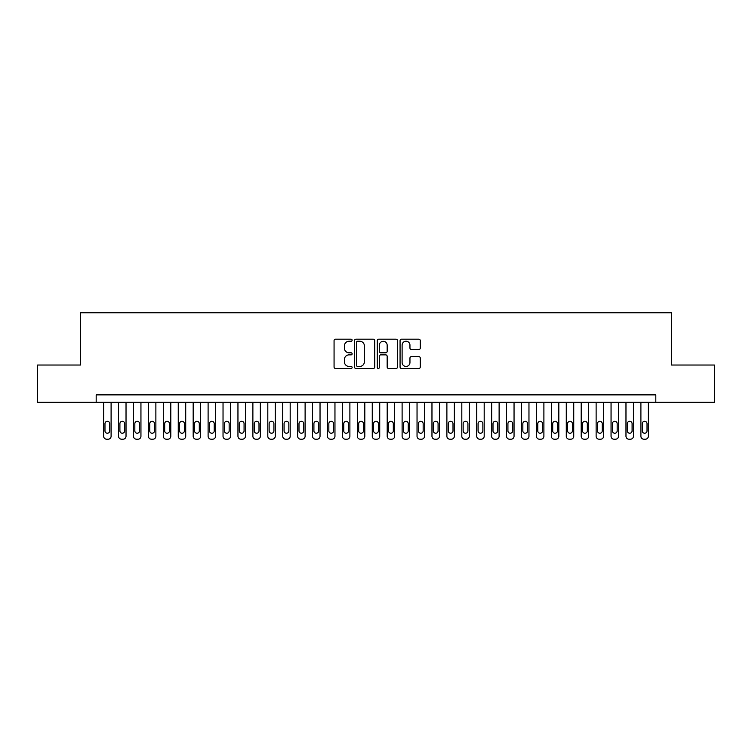 <?xml version="1.0" encoding="UTF-8"?>
<svg xmlns="http://www.w3.org/2000/svg" width="752" height="752" viewBox="0 0 752 752"><rect width="100%" height="100%" fill="white"/><g stroke="black" fill="none" stroke-linecap="round" stroke-linejoin="round"><path stroke-width="1.13" d="M352.124 340.214A1.025 1.025 0 0 0 351.099 339.19L335.533 339.19A1.466 1.466 0 0 0 334.067 340.656L334.067 367.023A1.466 1.466 0 0 0 335.533 368.489L351.099 368.489A1.025 1.025 0 0 0 352.124 367.465A1.025 1.025 0 0 0 351.099 366.44L349.078 366.44A4.691 4.691 0 0 1 344.397 361.75L344.397 359.55A4.691 4.691 0 0 1 349.078 354.859L351.099 354.859A1.025 1.025 0 0 0 352.124 353.835A1.025 1.025 0 0 0 351.099 352.81L349.078 352.81A4.691 4.691 0 0 1 344.397 348.129L344.397 345.929A4.691 4.691 0 0 1 349.078 341.239L351.099 341.239A1.025 1.025 0 0 0 352.124 340.214M418.808 349.52A1.466 1.466 0 0 0 420.274 348.054L420.274 340.656A1.466 1.466 0 0 0 418.808 339.19L401.521 339.19A1.466 1.466 0 0 0 400.064 340.656L400.064 367.023A1.466 1.466 0 0 0 401.521 368.489L418.808 368.489A1.466 1.466 0 0 0 420.274 367.023L420.274 358.084A1.466 1.466 0 0 0 418.808 356.617L411.41 356.617A1.466 1.466 0 0 0 409.953 358.084L409.953 362.52A3.92 3.92 0 0 1 406.033 366.44A3.92 3.92 0 0 1 402.113 362.52L402.113 345.159A3.92 3.92 0 0 1 406.033 341.239A3.92 3.92 0 0 1 409.953 345.159L409.953 348.054A1.466 1.466 0 0 0 411.41 349.52L418.808 349.52M96.181 402.339L37.6 402.339L37.6 365.03L80.502 365.03L80.502 312.794L671.498 312.794L671.498 365.03L714.4 365.03L714.4 402.339L655.819 402.339L655.819 394.875L96.181 394.875L96.181 402.339L655.819 402.339M374.722 340.656A1.466 1.466 0 0 0 373.255 339.19L355.969 339.19A1.466 1.466 0 0 0 354.502 340.656L354.502 367.023A1.466 1.466 0 0 0 355.969 368.489L373.255 368.489A1.466 1.466 0 0 0 374.722 367.023L374.722 340.656M378.745 339.19L396.031 339.19A1.466 1.466 0 0 1 397.498 340.656L397.498 367.023A1.466 1.466 0 0 1 396.031 368.489L388.634 368.489A1.466 1.466 0 0 1 387.167 367.023L387.167 356.326A1.466 1.466 0 0 0 385.701 354.859L380.794 354.859A1.466 1.466 0 0 0 379.337 356.326L379.337 367.465A1.025 1.025 0 0 1 378.303 368.489A1.025 1.025 0 0 1 377.278 367.465L377.278 340.656A1.466 1.466 0 0 1 378.745 339.19M357.576 341.239A1.025 1.025 0 0 0 356.551 342.263L356.551 365.406A1.025 1.025 0 0 0 357.576 366.44L359.7 366.44A4.691 4.691 0 0 0 364.391 361.75L364.391 345.929A4.691 4.691 0 0 0 359.7 341.239L357.576 341.239M387.167 345.234A3.92 3.92 0 0 0 383.247 341.314A3.92 3.92 0 0 0 379.337 345.234L379.337 351.344A1.466 1.466 0 0 0 380.794 352.81L385.701 352.81A1.466 1.466 0 0 0 387.167 351.344L387.167 345.234M111.099 402.339L111.099 436.216A2.989 2.989 90.5 0 1 108.119 439.206L106.624 439.206A2.989 2.989 90.5 0 1 103.635 436.216L103.635 402.339M109.754 430.849L109.754 423.686A2.388 2.388 90.5 0 0 107.367 421.299A2.388 2.388 90.5 0 0 104.979 423.686L104.979 430.849A2.388 2.388 90.5 0 0 107.367 433.237A2.388 2.388 90.5 0 0 109.754 430.849M126.026 402.339L126.026 436.216A2.989 2.989 90.5 0 1 123.037 439.206L121.551 439.206A2.989 2.989 90.5 0 1 118.562 436.216L118.562 402.339M124.682 430.849L124.682 423.686A2.388 2.388 90.5 0 0 122.294 421.299A2.388 2.388 90.5 0 0 119.906 423.686L119.906 430.849A2.388 2.388 90.5 0 0 122.294 433.237A2.388 2.388 90.5 0 0 124.682 430.849M140.944 402.339L140.944 436.216A2.989 2.989 90.5 0 1 137.964 439.206L136.469 439.206A2.989 2.989 90.5 0 1 133.489 436.216L133.489 402.339M139.609 430.849L139.609 423.686A2.388 2.388 90.5 0 0 137.221 421.299A2.388 2.388 90.5 0 0 134.834 423.686L134.834 430.849A2.388 2.388 90.5 0 0 137.221 433.237A2.388 2.388 90.5 0 0 139.609 430.849M155.871 402.339L155.871 436.216A2.989 2.989 90.5 0 1 152.891 439.206L151.396 439.206A2.989 2.989 90.5 0 1 148.407 436.216L148.407 402.339M154.527 430.849L154.527 423.686A2.388 2.388 90.5 0 0 152.139 421.299A2.388 2.388 90.5 0 0 149.751 423.686L149.751 430.849A2.388 2.388 90.5 0 0 152.139 433.237A2.388 2.388 90.5 0 0 154.527 430.849M170.798 402.339L170.798 436.216A2.989 2.989 90.5 0 1 167.809 439.206L166.314 439.206A2.989 2.989 90.5 0 1 163.334 436.216L163.334 402.339M169.454 430.849L169.454 423.686A2.388 2.388 90.5 0 0 167.066 421.299A2.388 2.388 90.5 0 0 164.679 423.686L164.679 430.849A2.388 2.388 90.5 0 0 167.066 433.237A2.388 2.388 90.5 0 0 169.454 430.849M185.716 402.339L185.716 436.216A2.989 2.989 90.5 0 1 182.736 439.206L181.241 439.206A2.989 2.989 90.5 0 1 178.262 436.216L178.262 402.339M184.381 430.849L184.381 423.686A2.388 2.388 90.5 0 0 181.993 421.299A2.388 2.388 90.5 0 0 179.606 423.686L179.606 430.849A2.388 2.388 90.5 0 0 181.993 433.237A2.388 2.388 90.5 0 0 184.381 430.849M200.643 402.339L200.643 436.216A2.989 2.989 90.5 0 1 197.663 439.206L196.169 439.206A2.989 2.989 90.5 0 1 193.179 436.216L193.179 402.339M199.299 430.849L199.299 423.686A2.388 2.388 90.5 0 0 196.911 421.299A2.388 2.388 90.5 0 0 194.524 423.686L194.524 430.849A2.388 2.388 90.5 0 0 196.911 433.237A2.388 2.388 90.5 0 0 199.299 430.849M215.57 402.339L215.57 436.216A2.989 2.989 90.5 0 1 212.581 439.206L211.086 439.206A2.989 2.989 90.5 0 1 208.107 436.216L208.107 402.339M214.226 430.849L214.226 423.686A2.388 2.388 90.5 0 0 211.838 421.299A2.388 2.388 90.5 0 0 209.451 423.686L209.451 430.849A2.388 2.388 90.5 0 0 211.838 433.237A2.388 2.388 90.5 0 0 214.226 430.849M230.488 402.339L230.488 436.216A2.989 2.989 90.5 0 1 227.508 439.206L226.014 439.206A2.989 2.989 90.5 0 1 223.034 436.216L223.034 402.339M229.153 430.849L229.153 423.686A2.388 2.388 90.5 0 0 226.756 421.299A2.388 2.388 90.5 0 0 224.369 423.686L224.369 430.849A2.388 2.388 90.5 0 0 226.756 433.237A2.388 2.388 90.5 0 0 229.153 430.849M245.415 402.339L245.415 436.216A2.989 2.989 90.5 0 1 242.435 439.206L240.941 439.206A2.989 2.989 90.5 0 1 237.952 436.216L237.952 402.339M244.071 430.849L244.071 423.686A2.388 2.388 90.5 0 0 241.683 421.299A2.388 2.388 90.5 0 0 239.296 423.686L239.296 430.849A2.388 2.388 90.5 0 0 241.683 433.237A2.388 2.388 90.5 0 0 244.071 430.849M260.342 402.339L260.342 436.216A2.989 2.989 90.5 0 1 257.353 439.206L255.859 439.206A2.989 2.989 90.5 0 1 252.879 436.216L252.879 402.339M258.998 430.849L258.998 423.686A2.388 2.388 90.5 0 0 256.611 421.299A2.388 2.388 90.5 0 0 254.223 423.686L254.223 430.849A2.388 2.388 90.5 0 0 256.611 433.237A2.388 2.388 90.5 0 0 258.998 430.849M275.26 402.339L275.26 436.216A2.989 2.989 90.5 0 1 272.28 439.206L270.786 439.206A2.989 2.989 90.5 0 1 267.806 436.216L267.806 402.339M273.916 430.849L273.916 423.686A2.388 2.388 90.5 0 0 271.528 421.299A2.388 2.388 90.5 0 0 269.141 423.686L269.141 430.849A2.388 2.388 90.5 0 0 271.528 433.237A2.388 2.388 90.5 0 0 273.916 430.849M290.187 402.339L290.187 436.216A2.989 2.989 90.5 0 1 287.198 439.206L285.713 439.206A2.989 2.989 90.5 0 1 282.724 436.216L282.724 402.339M288.843 430.849L288.843 423.686A2.388 2.388 90.5 0 0 286.456 421.299A2.388 2.388 90.5 0 0 284.068 423.686L284.068 430.849A2.388 2.388 90.5 0 0 286.456 433.237A2.388 2.388 90.5 0 0 288.843 430.849M305.115 402.339L305.115 436.216A2.989 2.989 90.5 0 1 302.125 439.206L300.631 439.206A2.989 2.989 90.5 0 1 297.651 436.216L297.651 402.339M303.77 430.849L303.77 423.686A2.388 2.388 90.5 0 0 301.383 421.299A2.388 2.388 90.5 0 0 298.995 423.686L298.995 430.849A2.388 2.388 90.5 0 0 301.383 433.237A2.388 2.388 90.5 0 0 303.77 430.849M320.032 402.339L320.032 436.216A2.989 2.989 90.5 0 1 317.053 439.206L315.558 439.206A2.989 2.989 90.5 0 1 312.569 436.216L312.569 402.339M318.688 430.849L318.688 423.686A2.388 2.388 90.5 0 0 316.301 421.299A2.388 2.388 90.5 0 0 313.913 423.686L313.913 430.849A2.388 2.388 90.5 0 0 316.301 433.237A2.388 2.388 90.5 0 0 318.688 430.849M334.96 402.339L334.96 436.216A2.989 2.989 90.5 0 1 331.97 439.206L330.485 439.206A2.989 2.989 90.5 0 1 327.496 436.216L327.496 402.339M333.615 430.849L333.615 423.686A2.388 2.388 90.5 0 0 331.228 421.299A2.388 2.388 90.5 0 0 328.84 423.686L328.84 430.849A2.388 2.388 90.5 0 0 331.228 433.237A2.388 2.388 90.5 0 0 333.615 430.849M349.887 402.339L349.887 436.216A2.989 2.989 90.5 0 1 346.898 439.206L345.403 439.206A2.989 2.989 90.5 0 1 342.423 436.216L342.423 402.339M348.543 430.849L348.543 423.686A2.388 2.388 90.5 0 0 346.155 421.299A2.388 2.388 90.5 0 0 343.767 423.686L343.767 430.849A2.388 2.388 90.5 0 0 346.155 433.237A2.388 2.388 90.5 0 0 348.543 430.849M364.805 402.339L364.805 436.216A2.989 2.989 90.5 0 1 361.825 439.206L360.33 439.206A2.989 2.989 90.5 0 1 357.341 436.216L357.341 402.339M363.46 430.849L363.46 423.686A2.388 2.388 90.5 0 0 361.073 421.299A2.388 2.388 90.5 0 0 358.685 423.686L358.685 430.849A2.388 2.388 90.5 0 0 361.073 433.237A2.388 2.388 90.5 0 0 363.46 430.849M379.732 402.339L379.732 436.216A2.989 2.989 90.5 0 1 376.743 439.206L375.257 439.206A2.989 2.989 90.5 0 1 372.268 436.216L372.268 402.339M378.388 430.849L378.388 423.686A2.388 2.388 90.5 0 0 376 421.299A2.388 2.388 90.5 0 0 373.612 423.686L373.612 430.849A2.388 2.388 90.5 0 0 376 433.237A2.388 2.388 90.5 0 0 378.388 430.849M394.659 402.339L394.659 436.216A2.989 2.989 90.5 0 1 391.67 439.206L390.175 439.206A2.989 2.989 90.5 0 1 387.195 436.216L387.195 402.339M393.315 430.849L393.315 423.686A2.388 2.388 90.5 0 0 390.927 421.299A2.388 2.388 90.5 0 0 388.54 423.686L388.54 430.849A2.388 2.388 90.5 0 0 390.927 433.237A2.388 2.388 90.5 0 0 393.315 430.849M409.577 402.339L409.577 436.216A2.989 2.989 90.5 0 1 406.597 439.206L405.102 439.206A2.989 2.989 90.5 0 1 402.113 436.216L402.113 402.339M408.233 430.849L408.233 423.686A2.388 2.388 90.5 0 0 405.845 421.299A2.388 2.388 90.5 0 0 403.457 423.686L403.457 430.849A2.388 2.388 90.5 0 0 405.845 433.237A2.388 2.388 90.5 0 0 408.233 430.849M424.504 402.339L424.504 436.216A2.989 2.989 90.5 0 1 421.515 439.206L420.03 439.206A2.989 2.989 90.5 0 1 417.04 436.216L417.04 402.339M423.16 430.849L423.16 423.686A2.388 2.388 90.5 0 0 420.772 421.299A2.388 2.388 90.5 0 0 418.385 423.686L418.385 430.849A2.388 2.388 90.5 0 0 420.772 433.237A2.388 2.388 90.5 0 0 423.16 430.849M439.431 402.339L439.431 436.216A2.989 2.989 90.5 0 1 436.442 439.206L434.947 439.206A2.989 2.989 90.5 0 1 431.968 436.216L431.968 402.339M438.087 430.849L438.087 423.686A2.388 2.388 90.5 0 0 435.699 421.299A2.388 2.388 90.5 0 0 433.312 423.686L433.312 430.849A2.388 2.388 90.5 0 0 435.699 433.237A2.388 2.388 90.5 0 0 438.087 430.849M454.349 402.339L454.349 436.216A2.989 2.989 90.5 0 1 451.369 439.206L449.875 439.206A2.989 2.989 90.5 0 1 446.885 436.216L446.885 402.339M453.005 430.849L453.005 423.686A2.388 2.388 90.5 0 0 450.617 421.299A2.388 2.388 90.5 0 0 448.23 423.686L448.23 430.849A2.388 2.388 90.5 0 0 450.617 433.237A2.388 2.388 90.5 0 0 453.005 430.849M469.276 402.339L469.276 436.216A2.989 2.989 90.5 0 1 466.287 439.206L464.802 439.206A2.989 2.989 90.5 0 1 461.813 436.216L461.813 402.339M467.932 430.849L467.932 423.686A2.388 2.388 90.5 0 0 465.544 421.299A2.388 2.388 90.5 0 0 463.157 423.686L463.157 430.849A2.388 2.388 90.5 0 0 465.544 433.237A2.388 2.388 90.5 0 0 467.932 430.849M484.194 402.339L484.194 436.216A2.989 2.989 90.5 0 1 481.214 439.206L479.72 439.206A2.989 2.989 90.5 0 1 476.74 436.216L476.74 402.339M482.859 430.849L482.859 423.686A2.388 2.388 90.5 0 0 480.472 421.299A2.388 2.388 90.5 0 0 478.084 423.686L478.084 430.849A2.388 2.388 90.5 0 0 480.472 433.237A2.388 2.388 90.5 0 0 482.859 430.849M499.121 402.339L499.121 436.216A2.989 2.989 90.5 0 1 496.141 439.206L494.647 439.206A2.989 2.989 90.5 0 1 491.658 436.216L491.658 402.339M497.777 430.849L497.777 423.686A2.388 2.388 90.5 0 0 495.389 421.299A2.388 2.388 90.5 0 0 493.002 423.686L493.002 430.849A2.388 2.388 90.5 0 0 495.389 433.237A2.388 2.388 90.5 0 0 497.777 430.849M514.048 402.339L514.048 436.216A2.989 2.989 90.5 0 1 511.059 439.206L509.565 439.206A2.989 2.989 90.5 0 1 506.585 436.216L506.585 402.339M512.704 430.849L512.704 423.686A2.388 2.388 90.5 0 0 510.317 421.299A2.388 2.388 90.5 0 0 507.929 423.686L507.929 430.849A2.388 2.388 90.5 0 0 510.317 433.237A2.388 2.388 90.5 0 0 512.704 430.849M528.966 402.339L528.966 436.216A2.989 2.989 90.5 0 1 525.986 439.206L524.492 439.206A2.989 2.989 90.5 0 1 521.512 436.216L521.512 402.339M527.631 430.849L527.631 423.686A2.388 2.388 90.5 0 0 525.244 421.299A2.388 2.388 90.5 0 0 522.847 423.686L522.847 430.849A2.388 2.388 90.5 0 0 525.244 433.237A2.388 2.388 90.5 0 0 527.631 430.849M543.893 402.339L543.893 436.216A2.989 2.989 90.5 0 1 540.914 439.206L539.419 439.206A2.989 2.989 90.5 0 1 536.43 436.216L536.43 402.339M542.549 430.849L542.549 423.686A2.388 2.388 90.5 0 0 540.162 421.299A2.388 2.388 90.5 0 0 537.774 423.686L537.774 430.849A2.388 2.388 90.5 0 0 540.162 433.237A2.388 2.388 90.5 0 0 542.549 430.849M558.821 402.339L558.821 436.216A2.989 2.989 90.5 0 1 555.831 439.206L554.337 439.206A2.989 2.989 90.5 0 1 551.357 436.216L551.357 402.339M557.476 430.849L557.476 423.686A2.388 2.388 90.5 0 0 555.089 421.299A2.388 2.388 90.5 0 0 552.701 423.686L552.701 430.849A2.388 2.388 90.5 0 0 555.089 433.237A2.388 2.388 90.5 0 0 557.476 430.849M573.738 402.339L573.738 436.216A2.989 2.989 90.5 0 1 570.759 439.206L569.264 439.206A2.989 2.989 90.5 0 1 566.284 436.216L566.284 402.339M572.394 430.849L572.394 423.686A2.388 2.388 90.5 0 0 570.007 421.299A2.388 2.388 90.5 0 0 567.619 423.686L567.619 430.849A2.388 2.388 90.5 0 0 570.007 433.237A2.388 2.388 90.5 0 0 572.394 430.849M588.666 402.339L588.666 436.216A2.989 2.989 90.5 0 1 585.686 439.206L584.191 439.206A2.989 2.989 90.5 0 1 581.202 436.216L581.202 402.339M587.321 430.849L587.321 423.686A2.388 2.388 90.5 0 0 584.934 421.299A2.388 2.388 90.5 0 0 582.546 423.686L582.546 430.849A2.388 2.388 90.5 0 0 584.934 433.237A2.388 2.388 90.5 0 0 587.321 430.849M603.593 402.339L603.593 436.216A2.989 2.989 90.5 0 1 600.604 439.206L599.109 439.206A2.989 2.989 90.5 0 1 596.129 436.216L596.129 402.339M602.249 430.849L602.249 423.686A2.388 2.388 90.5 0 0 599.861 421.299A2.388 2.388 90.5 0 0 597.473 423.686L597.473 430.849A2.388 2.388 90.5 0 0 599.861 433.237A2.388 2.388 90.5 0 0 602.249 430.849M618.511 402.339L618.511 436.216A2.989 2.989 90.5 0 1 615.531 439.206L614.036 439.206A2.989 2.989 90.5 0 1 611.056 436.216L611.056 402.339M617.166 430.849L617.166 423.686A2.388 2.388 90.5 0 0 614.779 421.299A2.388 2.388 90.5 0 0 612.391 423.686L612.391 430.849A2.388 2.388 90.5 0 0 614.779 433.237A2.388 2.388 90.5 0 0 617.166 430.849M633.438 402.339L633.438 436.216A2.989 2.989 90.5 0 1 630.449 439.206L628.963 439.206A2.989 2.989 90.5 0 1 625.974 436.216L625.974 402.339M632.094 430.849L632.094 423.686A2.388 2.388 90.5 0 0 629.706 421.299A2.388 2.388 90.5 0 0 627.318 423.686L627.318 430.849A2.388 2.388 90.5 0 0 629.706 433.237A2.388 2.388 90.5 0 0 632.094 430.849M648.365 402.339L648.365 436.216A2.989 2.989 90.5 0 1 645.376 439.206L643.881 439.206A2.989 2.989 90.5 0 1 640.901 436.216L640.901 402.339M647.021 430.849L647.021 423.686A2.388 2.388 90.5 0 0 644.633 421.299A2.388 2.388 90.5 0 0 642.246 423.686L642.246 430.849A2.388 2.388 90.5 0 0 644.633 433.237A2.388 2.388 90.5 0 0 647.021 430.849"/></g></svg>
